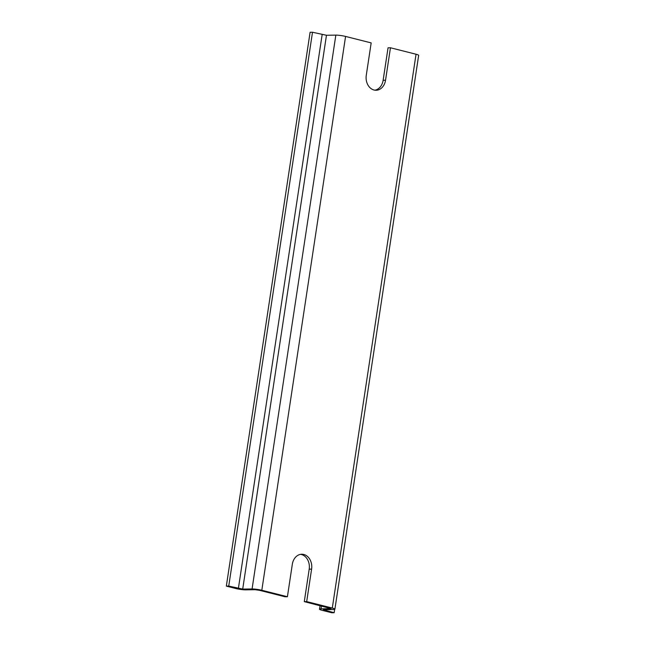 <?xml version="1.0" encoding="UTF-8"?>
<svg xmlns="http://www.w3.org/2000/svg" width="645" height="645" viewBox="0 0 645 645"><rect width="100%" height="100%" fill="white"/><g stroke="black" fill="none" stroke-linecap="round" stroke-linejoin="round"><path stroke-width="0.97" d="M374.882 90.187A12.465 9.812 89.2 0 0 383.138 80.27L388.048 47.803L390.451 47.77L385.541 80.238A12.465 9.812 -90.8 0 1 376.083 90.26A12.465 9.812 -90.8 0 1 366.263 75.368L371.173 42.901L345.575 36.434A7.014 0.895 -171.4 0 0 335.835 35.128L326.467 35.265L312.503 32.25L310.1 32.282L226.339 586.12L228.741 586.079L242.705 589.095L252.074 588.958A7.014 0.895 8.6 0 1 261.814 590.264L287.412 596.73L292.322 564.262A12.465 9.812 -90.8 0 1 301.779 554.24A12.465 9.812 -90.8 0 1 311.6 569.132L306.689 601.6L304.287 601.64L309.197 569.172A12.465 9.812 89.2 0 0 300.578 554.353M226.339 586.12L235.981 588.554A7.014 0.895 8.6 0 0 245.721 589.861L255.081 589.715L259.419 590.296L285.017 596.77L287.412 596.73M306.689 601.6L332.288 608.066A7.014 0.895 8.6 0 1 334.9 609.178L418.661 55.349A7.014 0.895 -171.4 0 0 416.049 54.236L390.451 47.77M334.9 609.178A7.014 0.895 8.6 0 1 333.392 609.501L323.355 609.783L334.15 612.718L331.748 612.75L322.113 610.315A7.014 0.895 8.6 0 1 319.501 609.202A7.014 0.895 8.6 0 1 321.017 608.88L331.046 608.598L304.287 601.64M334.15 612.718L334.658 609.364M228.741 586.079L312.503 32.25M385.541 80.238L383.138 80.27M311.6 569.132L309.197 569.172M261.814 590.264L345.575 36.434M332.288 608.066L416.049 54.236M324.516 610.283L324.612 609.63M321.017 608.88L321.452 605.978M330.377 608.743L330.45 608.267M252.074 588.958L335.835 35.128M242.705 589.095L326.467 35.265M238.376 588.514L322.137 34.685M319.501 609.202L320.049 605.615"/></g></svg>

